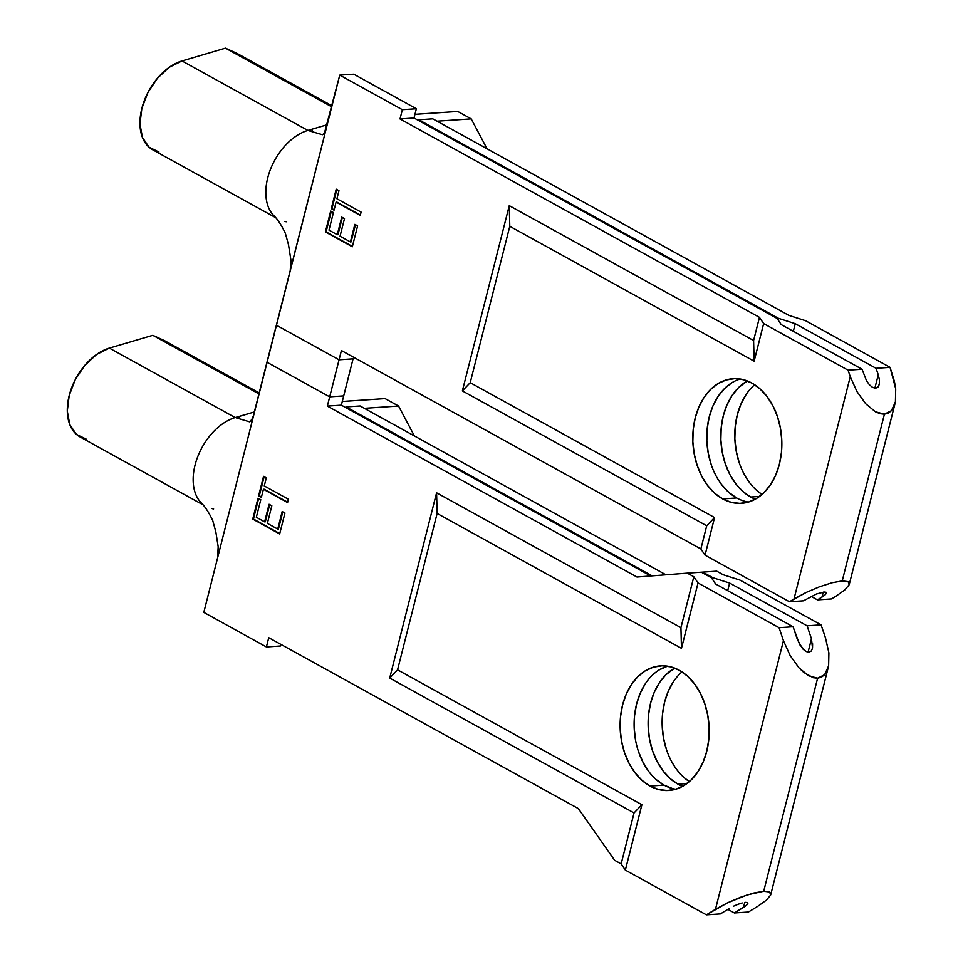 <?xml version="1.0" encoding="UTF-8"?>
<svg xmlns="http://www.w3.org/2000/svg" width="963" height="963" viewBox="0 0 963 963"><rect width="100%" height="100%" fill="white"/><g stroke="black" fill="none" stroke-linecap="round" stroke-linejoin="round"><path stroke-width="1.44" d="M740.174 379.013A62.451 44.454 -93.8 0 0 706.806 434.614A62.451 44.454 -93.8 0 0 736.671 497.967L722.671 498.906A62.451 44.454 86.2 0 1 693.095 430.654A62.451 44.454 86.2 0 1 733.12 378.7A62.451 44.454 86.2 0 1 751.971 383.118L743.472 379.699L734.745 378.64L726.126 379.976L717.929 383.647L710.477 389.534L704.049 397.406L698.909 406.94L695.25 417.786L693.191 429.534L692.842 441.716L694.203 453.862L697.212 465.526L701.762 476.252L707.685 485.617L714.739 493.261L722.671 498.906L731.158 502.325L739.885 503.384L748.504 502.048L756.701 498.365L764.153 492.49L770.581 484.618L775.721 475.084L779.38 464.238L781.438 452.49L781.787 440.308L780.439 428.162L777.418 416.498L772.868 405.772L766.945 396.407L759.891 388.763L751.971 383.118A62.451 44.454 86.2 0 1 781.535 451.37A62.451 44.454 86.2 0 1 741.51 503.324A62.451 44.454 86.2 0 1 722.671 498.906L736.671 497.967A62.451 44.454 -93.8 0 0 748.456 502.072M755.293 499.183A62.451 44.454 86.2 0 1 750.671 497.016L759.59 496.427L750.671 497.016L755.293 499.183M811.484 638.866L807.078 625.806L821.078 624.867L740.029 580.123L821.078 624.867L825.472 637.843L821.078 624.867L807.078 625.806L729.629 583.06L727.703 590.668L729.629 583.06L712.837 577.692L702.725 572.106L701.341 572.215L702.725 572.106L712.837 577.692L712.439 579.269L712.837 577.692L729.629 583.06L807.078 625.806L811.46 638.782L808.065 652.216L811.46 638.782L812.519 648.099L811.195 651.072L808.848 652.24L805.838 651.433L799.675 644.656L793.067 626.744L715.629 583.999L711.44 577.788L715.629 583.999L793.067 626.744L779.067 627.695L698.019 582.952L693.829 576.741L698.019 582.952L681.467 648.34L698.019 582.952L779.067 627.695L783.449 640.672L715.473 909.301L727.498 902.825L740.884 897.119L753.596 893.05L763.707 891.244L817.623 678.193L808.583 675.773L798.917 667.792L790.093 655.466L783.449 640.672L715.473 909.301L706.409 914.85L625.348 870.107L641.9 804.719L397.563 669.839L437.13 513.46L681.467 648.34L680.937 627.683L693.829 576.741L687.317 573.141L636.976 577.03L327.348 406.109L341.359 405.17L650.771 575.97L341.359 405.17L343.695 395.901L329.695 396.84L327.348 406.109L636.976 577.03L687.317 573.141L693.829 576.741L680.937 627.683L436.588 492.803L389.714 678.072L634.051 812.941L621.159 863.895L614.659 860.296L578.378 808.607L268.749 637.687L266.402 646.955L203.807 612.396L267.1 362.293L329.695 396.84L339.072 359.789L353.072 358.85L339.072 359.789L353.072 358.85L339.072 359.789L341.42 350.532L700.859 548.946L705.048 555.157L700.859 548.946L706.722 525.786L714.558 517.564L705.048 555.157L789.467 601.755L806.019 592.51L819.405 586.804L832.116 582.735L842.228 580.93L884.419 414.198L888.271 413.175L891.461 410.695L893.881 406.843L895.421 401.788L895.71 388.847L890.077 367.36L894.434 381.468L895.71 388.847L895.421 401.788L891.461 410.695L884.419 414.198L880.074 413.717L875.379 411.767L865.713 403.786L856.889 391.459L850.257 376.665L794.006 598.986L806.019 592.51L819.405 586.804L832.116 582.735L842.228 580.93L884.419 414.198L875.379 411.767L865.713 403.786L856.889 391.459L850.257 376.665L794.006 598.986L789.467 601.755L705.048 555.157L714.558 517.564L470.221 382.684L509.788 226.305L754.137 361.185L763.647 323.58L759.458 317.369L400.018 118.955L414.018 118.004L777.069 318.416L781.258 324.627L862.066 369.238L848.066 370.177L763.647 323.58L848.066 370.177L850.257 376.665L848.066 370.177L862.066 369.238L781.258 324.627L777.069 318.416L414.018 118.004L416.365 108.747L353.758 74.187L339.758 75.126L402.353 109.686L400.018 118.955L759.458 317.369L753.596 340.529L509.258 205.649L462.372 390.906L706.722 525.786L700.859 548.946L341.42 350.532L339.072 359.789L276.465 325.241L339.758 75.126L324.399 133.267L322.424 134.724L309.292 130.848L312.181 129.162L307.871 130.426A49.956 31.911 118.9 0 0 271.771 166.238A49.956 31.911 118.9 0 0 271.446 212.799M824.954 595.014L822.005 597.108L823.269 592.113L822.005 597.108L817.467 599.877L831.478 598.938L836.016 596.157L831.478 598.938L817.467 599.877L811.075 596.35L817.467 599.877L824.954 595.014L826.374 593.316L826.073 592.269L826.374 593.316L826.073 592.269L824.087 592.028L826.073 592.269M878.292 374.86L876.065 368.299L890.077 367.36L805.658 320.751L890.077 367.36L876.065 368.299L795.257 323.688L793.331 331.296L795.257 323.688L778.465 318.32L418.785 119.773L418.592 120.531L418.785 119.773L778.465 318.32L778.068 319.897L778.465 318.32L795.257 323.688L876.065 368.299L878.268 374.788L874.861 388.209L878.268 374.788L879.412 379.795L879.315 384.105L877.991 387.066L875.644 388.233L872.634 387.427L869.408 384.767L866.471 380.662L862.066 369.238L866.471 380.662L869.408 384.767L872.634 387.427L875.644 388.233L877.991 387.066L879.183 384.694M352.326 246.781L357.61 225.884L354.853 224.355L350.4 241.93L340.047 236.224L344.489 218.637L341.733 217.12L337.291 234.695L328.997 230.121L333.451 212.546L330.682 211.017L325.398 231.927L352.326 246.781L357.61 225.884L354.853 224.355L350.4 241.93L340.047 236.224L344.489 218.637L341.733 217.12L337.291 234.695L328.997 230.121L333.451 212.546L330.682 211.017L325.398 231.927L352.326 246.781M336.087 202.098L360.258 215.435L361.101 212.113L336.93 198.763L338.976 190.698L336.219 189.169L331.284 208.646L334.053 210.175L336.087 202.098L336.797 202.049L360.258 215.435L361.101 212.113L336.93 198.763L338.976 190.698L336.219 189.169L331.284 208.646L334.053 210.175L336.087 202.098M323.664 134.218L326.397 127.923L252.775 418.207L249.754 421.878L236.633 418.002L239.522 416.317L235.213 417.581A49.956 31.911 118.9 0 0 199.1 453.404A49.956 31.911 118.9 0 0 198.787 499.953M353.072 358.85L343.695 395.901L329.695 396.84L327.348 406.109L341.359 405.17L353.072 358.85M509.788 226.305L470.221 382.684L462.372 390.906L509.258 205.649L509.788 226.305L754.137 361.185L753.596 340.529L759.458 317.369L763.647 323.58L754.137 361.185L753.596 340.529L509.258 205.649L509.788 226.305M752.488 386.717L754.631 384.719A62.451 44.454 -93.8 0 0 734.974 441.174A62.451 44.454 -93.8 0 0 762.01 494.476L756.749 490.432M739.223 462.697L736.214 451.045L734.853 438.887L735.214 426.705L737.261 414.957L740.92 404.111L746.072 394.577M805.658 320.751L788.866 315.383L432.784 118.834L788.866 315.383L805.658 320.751M803.467 600.816L816.468 593.978L824.087 592.028L816.468 593.978L803.467 600.816L789.467 601.755L803.467 600.816M736.671 497.967L728.75 492.322L721.684 484.666M711.212 464.587L708.202 452.923L706.842 440.765L707.203 428.583L709.25 416.847L712.921 406.001L718.061 396.455L724.477 388.595L731.928 382.708M747.348 380.951L738.489 387.656L732.061 395.516L726.921 405.05L723.261 415.908L721.203 427.644L720.854 439.826L722.202 451.984L725.223 463.648L729.773 474.362L735.696 483.727L742.75 491.383L750.671 497.016A62.451 44.454 86.2 0 1 720.818 438.743A62.451 44.454 86.2 0 1 747.348 380.951M457.75 111.455L414.945 114.332L457.75 111.455L471.208 118.882L487.061 148.784L471.208 118.882L437.046 121.182L471.208 118.882L457.75 111.455M895.084 403.292L849.306 584.24L848.198 581.652L842.228 580.93L848.198 581.652L849.113 584.806L844.828 589.898L836.149 596.073M418.785 119.773L432.784 118.834L418.785 119.773M470.221 382.684L462.372 390.906L706.722 525.786L714.558 517.564L470.221 382.684M339.072 359.789L276.465 325.241L267.1 362.293L329.695 396.84L343.695 395.901L329.695 396.84L339.072 359.789L276.465 325.241L339.072 359.789M400.018 118.955L414.018 118.004L416.365 108.747L402.353 109.686L400.018 118.955M416.365 108.747L353.758 74.187L339.758 75.126L402.353 109.686L416.365 108.747M310.086 129.836L312.181 129.162L307.871 130.426L182.007 60.946L225.462 48.15L331.741 106.809L225.462 48.15L237.103 53.447L331.994 105.822L237.103 53.447L225.462 48.15L182.007 60.946L307.871 130.426A49.956 31.911 -61.1 0 0 270.868 168.344A49.956 31.911 -61.1 0 0 273.384 215.182C277.488 219.034 281.509 225.125 285.397 233.431L288.503 244.746L290.838 259.541L290.236 270.687M312.108 131.678L312.181 129.162L327.203 124.733L312.181 129.162L312.108 131.678M158.955 152.022L149.048 147.195L142.452 137.48L139.96 124.01L141.85 108.41L147.929 92.52L157.438 78.244L169.271 67.29L182.007 60.946A49.956 31.911 118.9 0 0 143.246 103.619A49.956 31.911 118.9 0 0 152.72 149.795L275.502 217.566M286.276 221.779L284.831 221.502M290.838 259.541L291.067 262.056M291.007 265.21L290.585 268.785M309.292 130.848L309.388 130.174M352.422 246.408L325.398 231.927L326.096 231.878L331.296 211.354L326.096 231.878L352.422 246.408M337.989 234.647L337.291 234.695L337.989 234.647L342.334 217.457L337.989 234.647M351.098 241.894L350.4 241.93L351.098 241.894L355.455 224.692L351.098 241.894M334.149 209.79L331.284 208.646L331.982 208.598L336.821 189.506L331.982 208.598L334.149 209.79M360.355 215.05L336.797 202.049L360.355 215.05M879.315 384.105L879.412 379.795M849.113 584.806L844.828 589.898M672.499 788.541L664.013 785.122L650.001 786.061A62.451 44.454 86.2 0 1 620.425 717.808A62.451 44.454 86.2 0 1 660.462 665.866A62.451 44.454 86.2 0 1 679.3 670.272L670.814 666.853L662.087 665.794L653.456 667.13L645.27 670.814L637.807 676.7L631.391 684.561L626.251 694.094L622.58 704.952L620.533 716.689L620.184 728.871L621.532 741.029L624.542 752.681L629.104 763.406L635.014 772.771L642.08 780.415L650.001 786.061L658.487 789.479L667.215 790.539L675.845 789.215L684.043 785.531L691.494 779.645L697.91 771.784L703.062 762.239L706.722 751.393L708.768 739.656L709.129 727.474L707.769 715.316L704.76 703.652L700.209 692.939L694.287 683.574L687.233 675.918L679.3 670.272A62.451 44.454 86.2 0 1 708.876 738.525A62.451 44.454 86.2 0 1 668.84 790.479A62.451 44.454 86.2 0 1 650.001 786.061L664.013 785.122A62.451 44.454 -93.8 0 0 675.797 789.227M682.635 786.35A62.451 44.454 86.2 0 1 678.012 784.183L686.92 783.581L678.012 784.183L682.635 786.35M746.433 905.328L743.484 907.423L744.748 902.427L743.484 907.423L734.408 912.96L727.859 909.349L734.408 912.96L746.433 905.328L747.854 903.631L747.553 902.584L747.854 903.631L747.553 902.584L745.555 902.343L747.553 902.584M251.006 421.373L253.738 415.089L203.807 612.396L266.402 646.955L280.414 646.004L266.402 646.955L268.749 637.687L578.378 808.607L614.659 860.296L621.159 863.895L625.348 870.107L621.159 863.895L634.051 812.941L641.9 804.719L625.348 870.107L706.409 914.85L720.408 913.911L729.485 908.362L720.408 913.911L706.409 914.85L727.498 902.825L747.457 894.832L763.707 891.244L817.623 678.193L821.463 677.17L824.653 674.69L827.073 670.85L828.625 665.794L828.902 652.854L825.472 637.843L828.902 652.854L828.625 665.794L824.653 674.69L817.623 678.193L813.266 677.723L803.732 672.415L798.917 667.792L790.093 655.466L783.449 640.672L779.067 627.695L793.067 626.744L797.46 639.733L802.612 648.773L805.838 651.433L808.848 652.24L811.195 651.072L812.375 648.701M279.655 533.947L284.952 513.038L282.183 511.522L277.741 529.096L267.389 523.378L271.831 505.804L269.074 504.275L264.62 521.85L256.339 517.275L260.78 499.701L258.024 498.184L252.739 519.081L279.655 533.947L284.952 513.038L282.183 511.522L277.741 529.096L267.389 523.378L271.831 505.804L269.074 504.275L264.62 521.85L256.339 517.275L260.78 499.701L258.024 498.184L252.739 519.081L279.655 533.947M263.429 489.252L287.588 502.59L288.431 499.267L264.271 485.93L266.318 477.853L263.549 476.324L258.626 495.801L261.382 497.329L263.429 489.252L264.127 489.204L287.588 502.59L288.431 499.267L264.271 485.93L266.318 477.853L263.549 476.324L258.626 495.801L261.382 497.329L263.429 489.252M345.934 407.686L346.126 406.928L652.144 575.862L346.126 406.928L360.126 405.989L665.927 574.791L360.126 405.989L346.126 406.928L345.934 407.686M280.414 646.004L280.835 644.355L280.414 646.004M711.44 577.788L701.329 572.203L711.44 577.788M437.13 513.46L397.563 669.839L389.714 678.072L436.588 492.803L437.13 513.46L681.467 648.34L680.937 627.683L436.588 492.803L437.13 513.46M748.42 912.021L757.496 906.472L748.42 912.021L734.408 912.96L748.42 912.021M679.83 673.871L681.973 671.885A62.451 44.454 -93.8 0 0 662.315 728.329A62.451 44.454 -93.8 0 0 689.352 781.631L684.091 777.598M666.565 749.864L663.543 738.2L662.195 726.042L662.544 713.86L664.602 702.123L668.262 691.278L673.402 681.732M740.029 580.123L723.237 574.755L716.725 571.167L723.237 574.755L740.029 580.123M687.317 573.141L701.329 572.203L687.317 573.141M667.515 666.167A62.451 44.454 -93.8 0 0 634.148 721.769A62.451 44.454 -93.8 0 0 664.013 785.122L656.08 779.476M649.026 771.832L643.103 762.467L638.553 751.742M635.544 740.078L634.184 727.932L634.545 715.75L636.591 704.001L640.251 693.155L645.403 683.622M659.27 669.863L667.467 666.191M742.184 902.945L737.947 904.305L742.184 902.945M733.493 906.207L737.947 904.305L733.493 906.207M674.678 668.105L665.818 674.81L659.402 682.671L654.262 692.216L650.591 703.062L648.544 714.799L648.183 726.981L649.544 739.139L652.553 750.803L657.115 761.516L663.025 770.882L670.092 778.537L678.012 784.183A62.451 44.454 86.2 0 1 648.147 725.897A62.451 44.454 86.2 0 1 674.678 668.105M385.092 398.61L342.286 401.487L385.092 398.61L398.55 406.037L414.391 435.95L398.55 406.037L364.387 408.336L398.55 406.037L385.092 398.61M828.288 667.299L770.773 894.555L769.678 891.979L763.707 891.244L769.678 891.979L770.593 895.121L766.307 900.212L757.628 906.388M702.725 572.106L716.725 571.167L702.725 572.106M770.593 895.121L766.307 900.212M812.519 648.099L812.603 643.729M397.563 669.839L389.714 678.072L634.051 812.941L641.9 804.719L397.563 669.839M200.677 502.301C204.818 506.189 208.839 512.292 212.739 520.586L215.844 531.901L218.18 546.695L217.578 557.842M237.428 416.991L254.545 411.899L239.522 416.317L239.438 418.833L239.522 416.317L235.213 417.581L109.349 348.1L235.213 417.581A49.956 31.911 -61.1 0 0 198.209 455.499A49.956 31.911 -61.1 0 0 200.713 502.337M86.297 439.176L76.39 434.361L69.793 424.635L67.29 411.165L69.192 395.564L75.258 379.675L84.78 365.41L96.613 354.444L109.349 348.1L152.804 335.305L164.444 340.601L259.324 392.976L164.444 340.601L152.804 335.305L259.083 393.975L152.804 335.305L109.349 348.1A49.956 31.911 118.9 0 0 70.588 390.785A49.956 31.911 118.9 0 0 80.061 436.949L202.844 504.72M213.617 508.933L212.173 508.657M218.18 546.695L218.408 549.211M218.336 552.377L217.927 555.94M236.633 418.002L236.717 417.328M279.752 533.562L252.739 519.081L253.438 519.033L258.626 498.509L253.438 519.033L279.752 533.562M265.319 521.802L264.62 521.85L265.319 521.802L269.676 504.612L265.319 521.802M278.439 529.048L277.741 529.096L278.439 529.048L282.797 511.847L278.439 529.048M261.479 496.944L258.626 495.801L259.324 495.752L264.163 476.661L259.324 495.752L261.479 496.944M287.684 502.205L264.127 489.204L287.684 502.205M267.1 362.293L329.695 396.84L267.1 362.293"/></g></svg>
